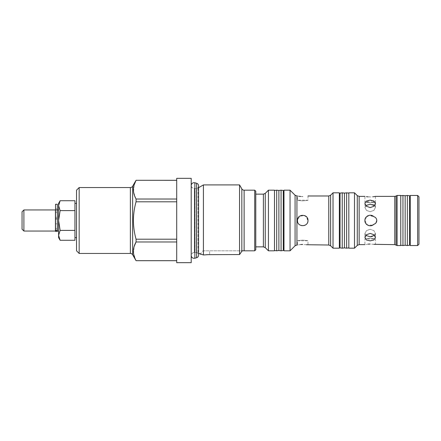 <?xml version="1.0" encoding="UTF-8"?>
<svg xmlns="http://www.w3.org/2000/svg" width="441" height="441" viewBox="0 0 441 441"><rect width="100%" height="100%" fill="white"/><g stroke="black" fill="none" stroke-linecap="round" stroke-linejoin="round"><path stroke-width="0.33" stroke-dasharray="2.21 1.65" d="M195.027 251.276L195.027 188.318L195.027 251.276M57.374 204.288L57.374 223.841L55.527 223.841L55.527 229.921L55.527 223.841L57.374 223.841L57.374 219.127L55.527 219.127L55.527 218.593L55.527 219.127L57.374 219.127L57.374 231.376L57.374 223.841L57.374 231.376L55.527 231.376L55.527 204.288M55.527 217.297L55.527 209.023L55.527 217.297L57.374 217.297L57.374 219.127L57.374 209.023L57.374 217.297L55.527 217.297M57.374 209.789L57.374 210.881L57.374 209.789L55.527 209.789L55.527 208.973L55.527 210.881L55.527 209.789L57.374 209.789M55.527 210.881L55.527 212.59L55.527 210.881L57.374 210.881L57.374 212.59L57.374 210.881L55.527 210.881M57.374 220.5L57.374 209.955L57.374 220.5M60.13 240.284L58.598 235.34L60.13 230.395L58.598 220.5L58.598 209.955L58.598 220.5L60.13 210.605L58.598 205.66L60.13 200.716M55.423 231.045L55.423 209.955M23.897 231.045L23.897 209.955M22.05 229.199L22.05 211.801M76.525 220.5L76.525 203.367L76.525 220.5M74.942 200.716L74.942 220.5L74.942 203.367L74.942 210.605L60.13 210.605M409.546 245.251L409.546 195.749M410.251 195.457L410.251 245.543M417.633 195.457L417.633 245.543M418.95 244.226L418.95 196.774M400.759 195.457L400.759 245.543M397.087 195.457L397.087 245.543M365.754 205.589L364.911 207.452L364.911 203.444L366.454 206.283L370.181 207.584L373.913 206.283L375.456 203.444L375.456 207.452L373.913 210.357L370.181 211.724L366.454 210.357L364.911 207.452L366.46 210.357L370.181 211.724L373.907 210.357L375.456 207.452L374.613 205.589L375.456 207.452L375.456 203.444M375.352 202.728L370.181 200.131L364.955 202.965M368.174 196.879L373.119 196.78M375.456 196.377L375.456 202.05L364.911 202.05L364.911 196.377L366.46 196.669M370.947 225.715L373.808 224.331C375.66 223.73 376.647 222.451 376.774 220.5C376.653 218.549 375.66 217.275 373.808 216.669L370.181 215.23C366.978 215.539 365.225 217.297 364.911 220.5C365.22 223.703 366.978 225.456 370.181 225.77C363.378 226.101 363.384 214.899 370.181 215.23L373.808 216.669C375.66 217.27 376.647 218.549 376.774 220.5C376.653 218.549 375.66 217.27 373.808 216.669L368.814 215.406L365.131 218.995M354.498 192.822L354.498 248.178M348.831 192.822L348.831 248.178M376.774 220.5C376.653 222.451 375.66 223.73 373.808 224.331L370.181 225.77M370.181 202.816C363.384 201.978 363.384 201.978 370.181 202.816C363.384 201.978 363.384 201.978 370.181 202.816C376.983 201.978 376.983 201.978 370.181 202.816C376.983 201.978 376.983 201.978 370.181 202.816M364.911 203.444L364.911 207.452L366.46 205.082L370.181 204.266L373.125 204.729M370.181 236.734L366.454 235.913L364.911 233.548L366.46 230.643L370.181 229.276L366.454 230.643L364.911 233.548L365.754 235.411M370.181 233.416L366.454 234.711L364.911 237.556L366.454 239.987L370.181 240.869L373.913 239.987L375.456 237.556L373.907 234.711L370.181 233.416M370.181 238.184C363.384 239.022 363.384 239.022 370.181 238.184C363.384 239.022 363.384 239.022 370.181 238.184C376.983 239.022 376.983 239.022 370.181 238.184C376.983 239.022 376.983 239.022 370.181 238.184M368.147 244.127L364.911 244.623L364.911 238.95L375.456 238.95L375.456 244.623M373.808 224.331L375.947 222.92M364.911 220.5L367.458 225.015L372.656 225.153M302.697 240.102C295.9 240.863 295.9 240.863 302.697 240.102C295.9 240.863 295.9 240.863 302.697 240.102C309.499 240.863 309.499 240.863 302.697 240.102C309.499 240.863 309.499 240.863 302.697 240.102M300.668 244.529L297.427 245.014L297.427 240.797L307.972 240.797L307.972 245.014M297.427 220.5C297.736 223.703 299.494 225.456 302.697 225.77C295.9 226.101 295.9 214.899 302.697 215.23C299.494 215.539 297.741 217.297 297.427 220.5L299.759 216.123L304.709 215.627M302.697 200.898C295.9 200.137 295.9 200.137 302.697 200.898C295.9 200.137 295.9 200.137 302.697 200.898C309.499 200.137 309.499 200.137 302.697 200.898C309.499 200.137 309.499 200.137 302.697 200.898M307.972 195.986L307.972 200.203L297.427 200.203L297.427 195.986L298.981 196.273M300.69 196.477L302.697 196.559M283.282 250.521L283.282 190.479M283.982 190.187L283.982 250.813M340.044 220.5L340.044 245.075L340.044 220.5M339.338 192.822L339.338 248.178M290.046 190.187L290.046 250.813M304.72 215.632L302.697 215.23C309.494 214.899 309.505 226.095 302.697 225.77C305.905 225.461 307.664 223.703 307.972 220.5L305.63 216.118M333.016 192.822L333.016 248.178M255.78 220.5L255.78 194.139L255.78 220.5M268.431 190.187L268.431 250.813M274.495 190.187L274.495 250.813M198.577 185.81C198.417 187.425 197.529 188.313 195.914 188.472L194.095 188.472C192.364 188.335 191.4 187.364 191.196 185.573L191.196 185.44A3.164 3.164 0 0 0 194.36 188.472L194.36 252.528L194.36 188.472L196.41 188.472A3.164 3.164 0 0 0 197.992 188.048L198.577 187.712M191.196 255.692L191.196 185.308L191.196 255.692A3.164 3.164 0 0 1 194.36 252.528L196.41 252.528A3.164 3.164 0 0 1 197.992 252.952L198.577 253.288M255.78 191.24L255.78 249.76M254.722 190.187L254.722 250.813M191.196 178.324L191.196 262.676M176.698 178.324L176.698 262.676M79.159 187.552L79.159 253.448M76.525 190.187L76.525 250.813M241.833 188.869L241.833 251.326L242.324 250.813L244.121 250.813L244.121 190.187M203.422 184.911L203.422 254.986L206.438 254.672M203.058 250.813L242.324 250.813L203.058 250.813L200.12 254.088M200.815 254.248L203.422 254.986M136.065 180.297L176.698 180.297L176.698 199.029L136.065 199.029L133.584 192.05L134.125 184.933M136.065 199.029L136.065 201.802L176.698 201.802L176.698 239.198L136.065 239.198C132.559 226.702 132.559 214.238 136.065 201.802M136.065 239.198L136.065 241.971L176.698 241.971L176.698 239.198L176.698 260.67L136.065 260.67L133.584 253.685L134.125 246.574M176.698 260.67L176.698 241.971M239.551 184.911L239.551 254.556L209.646 254.556L209.646 250.813L209.646 254.556M176.698 199.029L176.698 180.33M176.698 239.198L176.698 201.802M274.495 220.5L274.495 190.479L274.495 220.5M281.082 250.813L281.082 190.187M278.888 250.521L278.888 190.479M283.282 220.5L283.282 193.29L283.282 220.5M276.689 250.813L276.689 190.187M306.423 244.727L302.697 244.441M283.982 220.5L283.982 192.293L283.982 220.5M307.972 220.5L306.429 216.774M344.438 247.886L344.438 193.114M342.238 248.178L342.238 192.822M340.044 247.886L340.044 193.114M346.632 248.178L346.632 192.822M348.831 223.14L348.831 193.114L348.831 223.14M374.613 235.411L375.456 233.548L373.913 230.643L370.181 229.276L373.907 230.643L375.456 233.548L372.198 236.53M373.907 244.331L370.181 244.038M400.759 220.5L400.759 195.749L400.759 220.5M407.352 245.543L407.352 195.457M405.152 245.251L405.152 195.749M409.546 220.5L409.546 198.56L409.546 220.5M402.958 245.543L402.958 195.457M410.251 220.5L410.251 197.568L410.251 220.5M74.942 210.605L74.942 230.395L60.13 230.395M74.942 230.395L74.942 240.284M58.598 203.367L58.598 237.633M74.942 235.34L74.942 220.5L74.942 235.34M55.423 220.5L55.423 228.41L55.423 220.5M196.603 183.241L196.603 257.759M194.845 182.772L194.845 258.228M57.374 218.593L55.527 218.593L57.374 218.593M57.374 209.023L55.527 209.023L57.374 209.023M57.374 229.921L55.527 229.921L57.374 229.921M57.374 230.588L55.527 230.588M396.101 244.975L396.101 196.025M394.783 196.377L394.783 244.623M359.15 244.623L359.15 196.377M357.287 195.606L357.287 245.394M296.936 245.014L296.936 195.986M295.073 195.214L295.073 245.786M330.623 245.786L330.623 195.214M328.76 195.986L328.76 245.014M263.387 194.139L263.387 246.861M265.25 247.633L265.25 193.367M197.992 188.048L197.992 252.952L197.992 188.048M196.41 252.528L196.41 188.472L196.41 252.528M130.36 187.552L130.36 253.448M132.642 254.771L132.642 186.229M198.577 187.331L198.577 255.19C198.417 253.575 197.529 252.687 195.914 252.528L194.095 252.528C192.364 252.665 191.4 253.636 191.196 255.427L191.196 255.56M57.374 208.973L55.527 208.973L57.374 208.973M57.374 212.59L55.527 212.59L57.374 212.59M364.911 237.556L364.911 233.548L364.911 237.556M375.456 237.556L375.456 233.548L375.456 237.556M55.527 228.41L57.374 228.41"/><path stroke-width="0.66" d="M57.374 220.5L57.374 204.288L55.527 204.288L55.527 231.376L57.374 231.376L57.374 220.5M23.897 209.955L23.897 231.045L55.423 231.045L55.423 209.955L23.897 209.955L22.05 211.801L22.05 229.199L23.897 231.045M417.633 220.5L417.633 195.457L410.251 195.457L410.251 245.543L417.633 245.543L417.633 220.5M417.633 195.457L418.95 196.774L418.95 244.226L417.633 245.543M397.087 245.543L400.759 245.543L400.759 195.457L397.087 195.457L397.087 245.543L394.783 244.623L394.783 196.377L375.456 196.377L373.119 196.78M364.955 202.965L366.454 201.013L370.181 200.131L373.913 201.013L375.456 203.444L375.352 202.728M370.181 196.962C376.983 196.328 376.983 196.328 370.181 196.962C363.378 196.328 363.378 196.328 370.181 196.962M366.46 196.669L368.174 196.879M375.456 203.444L373.907 206.289L370.181 207.584L366.454 206.289L364.911 203.444M364.911 220.5C364.674 216.046 370.738 213.45 373.808 216.669C375.66 217.27 376.647 218.549 376.774 220.5C376.653 222.451 375.66 223.725 373.808 224.331C370.743 227.55 364.674 224.954 364.911 220.5L365.131 218.995M354.498 220.5L354.498 192.822L348.831 192.822L348.831 248.178L354.498 248.178L354.498 220.5M370.181 225.77L370.947 225.715M373.125 204.729L374.613 205.589L370.181 204.266L365.754 205.589M370.181 244.038C376.983 244.672 376.983 244.672 370.181 244.038C363.378 244.672 363.378 244.672 370.181 244.038L368.147 244.127M365.754 235.411L370.181 236.734L374.613 235.411M370.181 240.869L366.454 239.987L364.911 237.556L366.454 234.717L370.181 233.416L373.913 234.717L375.456 237.556L373.907 239.987L370.181 240.869M375.947 222.92L376.774 220.5M372.656 225.153L373.808 224.331M297.427 220.5C297.102 227.297 308.292 227.308 307.972 220.5C308.298 227.302 297.102 227.302 297.427 220.5C297.102 213.703 308.292 213.692 307.972 220.5M302.697 244.441C309.499 245.069 309.499 245.069 302.697 244.441C295.894 245.069 295.894 245.069 302.697 244.441L300.668 244.529M302.697 196.559C295.894 195.931 295.894 195.931 302.697 196.559C309.499 195.931 309.499 195.931 302.697 196.559C309.499 195.931 309.499 195.931 302.697 196.559M298.981 196.273L300.69 196.477M290.046 220.5L290.046 190.187L283.982 190.187L283.982 250.813L290.046 250.813L290.046 220.5M305.63 216.118L304.72 215.632M333.016 192.822L339.338 192.822L339.338 248.178L333.016 248.178L333.016 192.822L330.623 195.214L330.623 245.786L328.76 245.014L328.76 195.986L307.972 195.986M268.431 190.187L274.495 190.187L274.495 250.813L268.431 250.813L268.431 190.187L265.25 193.367L265.25 247.633L263.387 246.861L263.387 194.139L255.78 194.139M132.642 186.229L132.642 254.771A2.635 2.635 0 0 0 130.36 253.448L130.36 187.552A2.635 2.635 0 0 0 132.642 186.229L136.065 180.297L176.698 180.297M254.722 250.813L254.722 190.187L255.78 191.24L255.78 249.76L254.722 250.813L242.324 250.813L241.833 251.326L241.833 188.869A2.635 2.635 0 0 0 244.121 190.187L244.121 250.813M254.722 190.187L244.121 190.187M191.196 262.676L176.698 262.676L176.698 178.324L191.196 178.324L191.196 262.676M130.36 253.448L79.159 253.448L79.159 187.552L130.36 187.552M79.159 253.448L76.525 250.813L76.525 190.187L79.159 187.552M241.833 188.869L239.551 184.911L203.422 184.911L203.422 254.986L198.577 253.288M206.438 254.672L239.551 254.556L239.551 184.911M239.551 254.556L241.833 251.326L239.551 254.556M209.646 254.556L203.422 254.986M198.577 187.712L203.422 184.911M200.12 254.088L200.815 254.248M176.698 180.33L136.065 180.297M134.125 184.933L136.065 180.33C132.559 186.537 132.559 192.772 136.065 199.029L176.698 199.029M134.125 246.574L136.065 241.971C132.559 248.178 132.559 254.407 136.065 260.67L176.698 260.67M132.642 254.771L136.065 260.67M176.698 241.971L136.065 241.971L136.065 239.198L176.698 239.198M176.698 201.802L136.065 201.802C132.559 214.238 132.559 226.702 136.065 239.198M136.065 201.802L136.065 199.029M281.082 190.187L281.082 250.813L283.282 250.521L283.282 190.479L281.082 190.187L278.888 190.479L278.888 250.521L281.082 250.813M278.888 190.479L276.689 190.187L276.689 250.813L278.888 250.521M328.76 245.014L306.423 244.727M306.429 216.774L304.709 215.627M348.831 193.114L346.632 192.822L344.438 193.114L344.438 247.886L346.632 248.178L348.831 247.886M344.438 193.114L342.238 192.822L342.238 248.178L344.438 247.886M342.238 192.822L340.044 193.114L340.044 247.886L342.238 248.178M346.632 192.822L346.632 248.178M372.198 236.53L370.181 236.734M394.783 244.623L373.907 244.331M407.352 195.457L407.352 245.543L409.546 245.251L409.546 195.749L407.352 195.457L405.152 195.749L405.152 245.251L407.352 245.543M405.152 195.749L402.958 195.457L402.958 245.543L405.152 245.251M74.942 200.716L60.13 200.716L58.598 205.66L60.13 210.605L74.942 210.605L74.942 200.716M74.942 210.605L74.942 230.395L60.13 230.395L58.598 220.5L60.13 210.605M60.13 230.395L58.598 235.34L60.13 240.284L74.942 240.284L74.942 230.395M60.13 240.284L58.598 237.633L58.598 203.367L60.13 200.716M196.603 257.759L196.603 183.241C197.838 183.654 198.494 184.509 198.577 185.81L198.577 255.19C198.494 256.491 197.838 257.346 196.603 257.759L194.845 258.228L194.845 182.772L196.603 183.241M57.374 230.588L55.527 230.588M397.087 195.457L396.101 196.025L396.101 244.975M364.911 196.377L359.15 196.377L359.15 244.623L357.287 245.394L357.287 195.606L354.498 192.822M297.427 195.986L296.936 195.986L296.936 245.014L295.073 245.786L295.073 195.214L290.046 190.187M194.845 258.228L194.095 258.327C192.364 258.189 191.4 257.219 191.196 255.427M194.845 182.772L194.095 182.673C192.364 182.811 191.4 183.781 191.196 185.573M198.577 187.331L198.577 185.81M57.374 209.955L58.598 209.955M76.525 203.367L74.942 203.367M409.546 242.44L410.251 243.432M283.282 247.71L283.982 248.707M340.044 245.075L339.338 246.072M176.698 260.703L136.065 260.703M265.25 247.633L268.431 250.813M265.25 193.367L263.387 194.139M263.387 246.861L255.78 246.861M274.495 250.521L276.689 250.813M276.689 190.187L274.495 190.479M330.623 245.786L333.016 248.178M297.427 245.014L296.936 245.014M295.073 245.786L290.046 250.813M330.623 195.214L328.76 195.986M296.936 195.986L295.073 195.214M340.044 195.925L339.338 194.928M283.282 193.29L283.982 192.293M359.15 196.377L357.287 195.606M357.287 245.394L354.498 248.178M364.911 244.623L359.15 244.623M396.101 196.025L394.783 196.377M400.759 245.251L402.958 245.543M402.958 195.457L400.759 195.749M409.546 198.56L410.251 197.568M76.525 237.633L74.942 237.633M57.374 231.045L58.598 231.045"/></g></svg>

